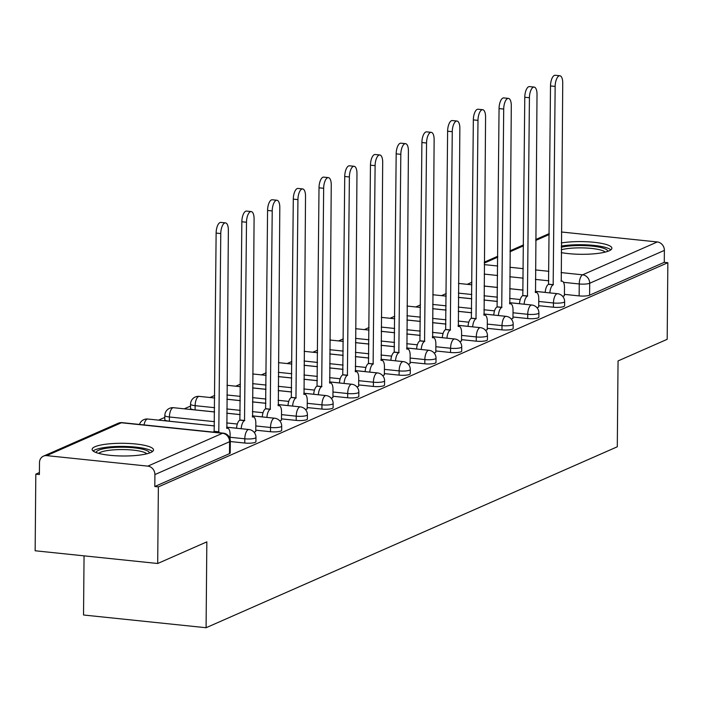 <?xml version="1.0" encoding="UTF-8"?>
<svg xmlns="http://www.w3.org/2000/svg" width="703" height="703" viewBox="0 0 703 703"><rect width="100%" height="100%" fill="white"/><g stroke="black" fill="none" stroke-linecap="round" stroke-linejoin="round"><path stroke-width="1.05" d="M538.7 305.691L553.419 307.22A7.874 1.626 0.5 0 0 563.868 306.508A7.874 1.626 0.5 0 0 564.588 305.84L564.623 301.605A7.874 1.626 -179.5 0 1 563.903 302.272A7.874 1.626 -179.5 0 1 553.463 302.984L538.735 301.455M512.979 317.009L527.698 318.538A7.874 1.626 0.5 0 0 538.146 317.826A7.874 1.626 0.5 0 0 538.867 317.158L538.902 312.923A7.874 1.626 -179.5 0 1 538.182 313.591A7.874 1.626 -179.5 0 1 527.733 314.303L513.014 312.773M487.258 328.327L501.977 329.856A7.874 1.626 0.5 0 0 512.425 329.145A7.874 1.626 0.5 0 0 513.146 328.477L513.181 324.241A7.874 1.626 -179.5 0 1 512.461 324.909A7.874 1.626 -179.5 0 1 502.012 325.621L487.293 324.092M461.537 339.646L476.256 341.175A7.874 1.626 0.5 0 0 486.704 340.463A7.874 1.626 0.5 0 0 487.425 339.795L487.46 335.559A7.874 1.626 -179.5 0 1 486.74 336.227A7.874 1.626 -179.5 0 1 476.291 336.939L461.572 335.41M435.816 350.964L450.535 352.493A7.874 1.626 0.5 0 0 460.983 351.781A7.874 1.626 0.5 0 0 461.704 351.113L461.739 346.878A7.874 1.626 -179.5 0 1 461.019 347.546A7.874 1.626 -179.5 0 1 450.57 348.257L435.851 346.728M410.095 362.282L424.814 363.811A7.874 1.626 0.5 0 0 435.262 363.099A7.874 1.626 0.5 0 0 435.983 362.432L436.018 358.196A7.874 1.626 -179.5 0 1 435.298 358.864A7.874 1.626 -179.5 0 1 424.849 359.576L410.13 358.047M384.374 373.601L399.093 375.13A7.874 1.626 0.5 0 0 409.541 374.418A7.874 1.626 0.5 0 0 410.262 373.75L410.297 369.514A7.874 1.626 -179.5 0 1 409.577 370.182A7.874 1.626 -179.5 0 1 399.128 370.894L384.409 369.365M358.653 384.919L373.372 386.448A7.874 1.626 0.5 0 0 383.82 385.736A7.874 1.626 0.5 0 0 384.541 385.068L384.576 380.833A7.874 1.626 -179.5 0 1 383.856 381.501A7.874 1.626 -179.5 0 1 373.407 382.212L358.688 380.683M332.932 396.237L347.651 397.766A7.874 1.626 0.5 0 0 358.099 397.054A7.874 1.626 0.5 0 0 358.82 396.378L358.855 392.151A7.874 1.626 -179.5 0 1 358.135 392.819A7.874 1.626 -179.5 0 1 347.686 393.531L332.967 392.002M307.211 407.555L321.93 409.084A7.874 1.626 0.5 0 0 332.378 408.373A7.874 1.626 0.5 0 0 333.099 407.696L333.134 403.469A7.874 1.626 -179.5 0 1 332.414 404.137A7.874 1.626 -179.5 0 1 321.965 404.849L307.246 403.32M281.49 418.874L296.209 420.403A7.874 1.626 0.5 0 0 306.657 419.691A7.874 1.626 0.5 0 0 307.378 419.014L307.413 414.788A7.874 1.626 -179.5 0 1 306.693 415.455A7.874 1.626 -179.5 0 1 296.244 416.167L281.525 414.638M255.769 430.192L270.488 431.721A7.874 1.626 0.5 0 0 280.928 431.009A7.874 1.626 0.5 0 0 281.657 430.333L281.692 426.097A7.874 1.626 -179.5 0 1 280.972 426.774A7.874 1.626 -179.5 0 1 270.523 427.486L255.804 425.956M230.312 441.537L244.767 443.039A7.874 1.626 0.5 0 0 255.207 442.328A7.874 1.626 0.5 0 0 255.936 441.651L255.971 437.415A7.874 1.626 -179.5 0 1 255.251 438.092A7.874 1.626 -179.5 0 1 244.802 438.804L230.083 437.275M94.958 446.748A30.695 6.353 0.5 0 0 92.128 449.375A30.695 6.353 0.5 0 0 116.215 455.79A30.695 6.353 0.5 0 0 150.688 452.53A30.695 6.353 0.5 0 0 153.518 449.911A30.695 6.353 0.5 0 0 129.431 443.496A30.695 6.353 0.5 0 0 94.958 446.748M561.258 252.605A30.695 6.353 0.5 0 0 609.062 250.839A30.695 6.353 0.5 0 0 611.882 248.212A30.695 6.353 0.5 0 0 594.114 242.298A30.695 6.353 0.5 0 0 561.337 242.939M471.924 282.255L467.231 284.328M446.203 293.573L441.51 295.647M420.482 304.891L415.789 306.965M394.761 316.209L390.068 318.283M369.04 327.528L364.347 329.602M343.319 338.846L338.618 340.92M317.598 350.164L312.897 352.229M291.877 361.483L287.175 363.548M266.156 372.801L261.454 374.866M240.435 384.119L235.733 386.184M214.714 395.438L210.012 397.503M190.539 406.079L184.291 408.821M164.818 417.389L158.57 420.139M39.412 472.574L35.818 474.156L39.394 474.525L39.5 462.592A7.874 6.995 -113.8 0 1 43.472 456.133A7.874 6.995 -113.8 0 1 46.706 455.632L147.823 466.133L222.517 433.268L121.399 422.767L46.706 455.632M84.052 555.845L83.534 615.002L206.084 627.726L206.84 541.872L157.7 563.498L158.368 486.88L667.85 262.702L667.182 339.312L618.051 360.929L617.296 446.783L206.084 627.726M157.7 563.498L35.15 550.774L35.818 474.156M561.433 231.999L657.305 241.955A7.874 6.995 66.2 0 1 664.379 250.391L664.273 262.324L589.589 295.19A7.874 1.626 -179.5 0 1 579.14 295.901L564.421 294.372M545.203 292.378L535.291 291.35M523.102 290.084L509.693 288.687M497.504 287.422L484.095 286.033M664.273 262.324L667.85 262.702M154.801 486.511L229.486 453.646A7.874 1.626 0.5 0 0 230.215 452.969L230.32 441.036A7.874 1.626 -179.5 0 1 229.591 441.712L154.906 474.578L154.801 486.511L158.368 486.88M154.906 474.578A7.874 6.995 -113.8 0 0 147.823 466.133M254.143 432.301L255.76 431.352M279.864 420.983L281.481 420.034M305.585 409.664L307.202 408.715M331.306 398.346L332.923 397.397M357.027 387.037L358.644 386.079M382.748 375.718L384.365 374.761M408.469 364.4L410.086 363.442M434.19 353.082L435.807 352.133M459.911 341.763L461.528 340.814M485.632 330.445L487.249 329.496M511.353 319.127L512.97 318.178M537.074 307.809L538.691 306.86M519.482 303.696L509.57 302.668M497.381 301.402L483.972 300.005M471.783 298.74L458.374 297.351M493.761 315.014L483.849 313.986M471.66 312.721L458.251 311.324M446.062 310.058L432.653 308.67M468.04 326.333L458.128 325.304M445.939 324.039L432.53 322.642M420.341 321.376L406.932 319.988M442.319 337.651L432.407 336.623M420.218 335.357L406.809 333.96M394.62 332.695L381.211 331.306M416.598 348.969L406.686 347.941M394.497 346.676L381.088 345.278M368.899 344.013L355.49 342.625M390.877 360.288L380.964 359.259M368.776 357.994L355.366 356.597M343.178 355.331L329.769 353.943M365.156 371.606L355.243 370.578M343.055 369.312L329.645 367.915M317.457 366.65L304.048 365.261M339.435 382.924L329.522 381.896M317.334 380.631L303.924 379.233M291.736 377.968L278.326 376.58M313.714 394.242L303.801 393.214M291.613 391.949L278.203 390.552M266.015 389.286L252.605 387.898M287.993 405.561L278.08 404.533M265.892 403.267L252.482 401.87M240.294 400.605L226.884 399.216M262.272 416.879L252.359 415.851M240.171 414.585L226.761 413.188M214.573 411.923L195.091 409.902L195.135 405.666A7.874 1.626 -179.5 0 1 190.557 404.146L190.522 408.381A7.874 1.626 0.5 0 0 195.091 409.902M236.551 428.197L226.638 427.169M214.45 425.904L169.37 421.22L169.414 416.984A7.874 1.626 -179.5 0 1 164.836 415.464L164.801 419.7A7.874 1.626 0.5 0 0 169.37 421.22M562.795 296.49L564.412 295.541M230.066 438.997L230.109 434.63A7.874 3.216 95.9 0 0 227.623 428.259A7.874 3.216 95.9 0 0 226.876 428.382L228.361 230.224A9.051 3.7 95.9 0 0 225.505 222.886A9.051 3.7 95.9 0 0 220.777 233.563L218.8 431.941A7.874 3.216 95.9 0 0 217.93 432.591M213.29 432.108A7.874 3.216 -84.1 0 1 214.151 431.457L216.129 233.08A9.051 3.7 -84.1 0 1 220.856 222.403L225.505 222.886M219.046 431.827L214.397 431.352M255.751 431.598L255.83 423.311A7.874 3.216 95.9 0 0 253.344 416.941A7.874 3.216 95.9 0 0 252.597 417.064L254.082 218.905A9.051 3.7 95.9 0 0 251.226 211.568A9.051 3.7 95.9 0 0 246.498 222.245L244.521 420.622A7.874 3.216 95.9 0 0 241.191 428.725M236.551 428.241A7.874 3.216 -84.1 0 1 239.872 420.139L241.85 221.761A9.051 3.7 -84.1 0 1 246.577 211.085L251.226 211.568M244.767 420.508L240.118 420.034M281.472 420.28L281.551 411.993A7.874 3.216 95.9 0 0 279.065 405.622A7.874 3.216 95.9 0 0 278.318 405.745L279.803 207.587A9.051 3.7 95.9 0 0 276.947 200.25A9.051 3.7 95.9 0 0 272.219 210.926L270.242 409.304A7.874 3.216 95.9 0 0 266.912 417.406M262.272 416.923A7.874 3.216 -84.1 0 1 265.593 408.821L267.571 210.443A9.051 3.7 -84.1 0 1 272.298 199.766L276.947 200.25M270.488 409.19L265.839 408.715M96.241 452.591A26.565 5.492 -179.5 0 1 114.545 447.424A26.565 5.492 -179.5 0 1 144.493 449.727A26.565 5.492 -179.5 0 1 149.352 453.057M146.839 453.795A24.596 5.088 0.5 0 0 142.867 451.88A24.596 5.088 0.5 0 0 117.858 449.621A24.596 5.088 0.5 0 0 98.736 453.373M152.481 451.519A30.501 6.309 0.5 0 0 147.709 449.287A30.501 6.309 0.5 0 0 117.032 446.475A30.501 6.309 0.5 0 0 93.139 451.001M561.302 247.21A26.565 5.492 -179.5 0 1 602.858 248.036A26.565 5.492 -179.5 0 1 607.717 251.366M605.204 252.105A24.596 5.088 0.5 0 0 601.232 250.18A24.596 5.088 0.5 0 0 561.284 249.785M610.845 249.829A30.501 6.309 0.5 0 0 606.074 247.597A30.501 6.309 0.5 0 0 561.31 246.068M307.193 408.961L307.273 400.675A7.874 3.216 95.9 0 0 304.786 394.304A7.874 3.216 95.9 0 0 304.039 394.427L305.524 196.269A9.051 3.7 95.9 0 0 302.668 188.931A9.051 3.7 95.9 0 0 297.94 199.608L295.963 397.986A7.874 3.216 95.9 0 0 292.633 406.088M287.993 405.605A7.874 3.216 -84.1 0 1 291.314 397.503L293.292 199.125A9.051 3.7 -84.1 0 1 298.019 188.448L302.668 188.931M296.209 397.872L291.56 397.397M332.923 397.643L332.994 389.357A7.874 3.216 95.9 0 0 330.507 382.986A7.874 3.216 95.9 0 0 329.76 383.109L331.245 184.951A9.051 3.7 95.9 0 0 328.389 177.613A9.051 3.7 95.9 0 0 323.661 188.29L321.684 386.668A7.874 3.216 95.9 0 0 318.354 394.77M313.714 394.286A7.874 3.216 -84.1 0 1 317.035 386.184L319.013 187.806A9.051 3.7 -84.1 0 1 323.74 177.13L328.389 177.613M321.93 386.562L317.281 386.079M358.644 386.325L358.715 378.038A7.874 3.216 95.9 0 0 356.228 371.667A7.874 3.216 95.9 0 0 355.481 371.79L356.966 173.632A9.051 3.7 95.9 0 0 354.11 166.295A9.051 3.7 95.9 0 0 349.382 176.971L347.405 375.349A7.874 3.216 95.9 0 0 344.075 383.451M339.435 382.968A7.874 3.216 -84.1 0 1 342.756 374.866L344.734 176.488A9.051 3.7 -84.1 0 1 349.461 165.811L354.11 166.295M347.651 375.244L343.002 374.761M384.365 375.007L384.436 366.729A7.874 3.216 95.9 0 0 381.949 360.349A7.874 3.216 95.9 0 0 381.202 360.472L382.687 162.314A9.051 3.7 95.9 0 0 379.831 154.976A9.051 3.7 95.9 0 0 375.103 165.653L373.126 364.031A7.874 3.216 95.9 0 0 369.796 372.133M365.156 371.65A7.874 3.216 -84.1 0 1 368.477 363.548L370.455 165.17A9.051 3.7 -84.1 0 1 375.182 154.502L379.831 154.976M373.372 363.926L368.724 363.442M410.086 363.688L410.157 355.41A7.874 3.216 95.9 0 0 407.67 349.031A7.874 3.216 95.9 0 0 406.923 349.154L408.408 150.996A9.051 3.7 95.9 0 0 405.552 143.658A9.051 3.7 95.9 0 0 400.824 154.335L398.847 352.713A7.874 3.216 95.9 0 0 395.517 360.815M390.877 360.331A7.874 3.216 -84.1 0 1 394.198 352.229L396.176 153.852A9.051 3.7 -84.1 0 1 400.903 143.184L405.552 143.658M399.093 352.607L394.445 352.124M435.807 352.37L435.878 344.092A7.874 3.216 95.9 0 0 433.391 337.712A7.874 3.216 95.9 0 0 432.644 337.835L434.129 139.677A9.051 3.7 95.9 0 0 431.273 132.34A9.051 3.7 95.9 0 0 426.545 143.017L424.568 341.394A7.874 3.216 95.9 0 0 421.238 349.496M416.598 349.013A7.874 3.216 -84.1 0 1 419.919 340.911L421.897 142.533A9.051 3.7 -84.1 0 1 426.624 131.865L431.273 132.34M424.814 341.289L420.166 340.806M461.528 341.052L461.599 332.774A7.874 3.216 95.9 0 0 459.112 326.394A7.874 3.216 95.9 0 0 458.365 326.526L459.85 128.359A9.051 3.7 95.9 0 0 456.994 121.03A9.051 3.7 95.9 0 0 452.266 131.698L450.289 330.076A7.874 3.216 95.9 0 0 446.959 338.178M442.319 337.695A7.874 3.216 -84.1 0 1 445.64 329.593L447.618 131.215A9.051 3.7 -84.1 0 1 452.345 120.547L456.994 121.03M450.535 329.971L445.887 329.487M487.249 329.733L487.32 321.456A7.874 3.216 95.9 0 0 484.833 315.076A7.874 3.216 95.9 0 0 484.086 315.208L485.571 117.041A9.051 3.7 95.9 0 0 482.715 109.712A9.051 3.7 95.9 0 0 477.987 120.38L476.01 318.758A7.874 3.216 95.9 0 0 472.68 326.86M468.04 326.377A7.874 3.216 -84.1 0 1 471.361 318.274L473.339 119.897A9.051 3.7 -84.1 0 1 478.066 109.229L482.715 109.712M476.256 318.652L471.608 318.169M512.97 318.415L513.041 310.137A7.874 3.216 95.9 0 0 510.554 303.758A7.874 3.216 95.9 0 0 509.807 303.889L511.292 105.722A9.051 3.7 95.9 0 0 508.436 98.394A9.051 3.7 95.9 0 0 503.708 109.062L501.731 307.439A7.874 3.216 95.9 0 0 498.401 315.542M493.761 315.058A7.874 3.216 -84.1 0 1 497.083 306.956L499.06 108.578A9.051 3.7 -84.1 0 1 503.787 97.91L508.436 98.394M501.977 307.334L497.329 306.851M538.691 307.097L538.762 298.819A7.874 3.216 95.9 0 0 536.275 292.439A7.874 3.216 95.9 0 0 535.528 292.571L537.013 94.404A9.051 3.7 95.9 0 0 534.157 87.075A9.051 3.7 95.9 0 0 529.429 97.743L527.452 296.121A7.874 3.216 95.9 0 0 524.122 304.223M519.482 303.74A7.874 3.216 -84.1 0 1 522.804 295.638L524.781 97.26A9.051 3.7 -84.1 0 1 529.508 86.592L534.157 87.075M527.698 296.016L523.05 295.532M564.412 295.778L564.483 287.501A7.874 3.216 95.9 0 0 561.996 281.121A7.874 3.216 95.9 0 0 561.249 281.253L562.734 83.086A9.051 3.7 95.9 0 0 559.878 75.757A9.051 3.7 95.9 0 0 555.15 86.425L553.173 284.803A7.874 3.216 95.9 0 0 549.851 292.905M545.203 292.422A7.874 3.216 -84.1 0 1 548.525 284.32L550.502 85.942A9.051 3.7 -84.1 0 1 555.229 75.274L559.878 75.757M553.419 284.697L548.779 284.214M553.419 307.22L553.463 302.984A7.874 3.216 -84.1 0 1 556.82 293.836A7.874 3.216 95.9 0 1 557.567 293.705L535.291 291.394M527.698 318.538L527.733 314.303A7.874 3.216 -84.1 0 1 531.099 305.155A7.874 3.216 95.9 0 1 531.846 305.023L509.57 302.712M501.977 329.856L502.012 325.621A7.874 3.216 -84.1 0 1 505.378 316.473A7.874 3.216 95.9 0 1 506.125 316.341L483.849 314.03M476.256 341.175L476.291 336.939A7.874 3.216 -84.1 0 1 479.657 327.791A7.874 3.216 95.9 0 1 480.404 327.66L458.128 325.348M450.535 352.493L450.57 348.257A7.874 3.216 -84.1 0 1 453.936 339.11A7.874 3.216 95.9 0 1 454.683 338.978L432.407 336.667M424.814 363.811L424.849 359.576A7.874 3.216 -84.1 0 1 428.215 350.428A7.874 3.216 95.9 0 1 428.962 350.296L406.686 347.985M399.093 375.13L399.128 370.894A7.874 3.216 -84.1 0 1 402.494 361.746A7.874 3.216 95.9 0 1 403.241 361.614L380.964 359.303M373.372 386.448L373.407 382.212A7.874 3.216 -84.1 0 1 376.773 373.065A7.874 3.216 95.9 0 1 377.52 372.933L355.243 370.622M347.651 397.766L347.686 393.531A7.874 3.216 -84.1 0 1 351.052 384.383A7.874 3.216 95.9 0 1 351.799 384.251L329.522 381.94M321.93 409.084L321.965 404.849A7.874 3.216 -84.1 0 1 325.331 395.692A7.874 3.216 95.9 0 1 326.078 395.569L303.801 393.258M296.209 420.403L296.244 416.167A7.874 3.216 -84.1 0 1 299.61 407.011A7.874 3.216 95.9 0 1 300.357 406.888L278.08 404.577M270.488 431.721L270.523 427.486A7.874 3.216 -84.1 0 1 273.889 418.329A7.874 3.216 95.9 0 1 274.636 418.206L252.359 415.895M244.767 443.039L244.802 438.804A7.874 3.216 -84.1 0 1 248.168 429.647A7.874 3.216 95.9 0 1 248.915 429.524L226.638 427.213M579.14 295.901L579.246 283.968L563.481 282.334M548.806 280.805L535.396 279.416M523.208 278.151L509.798 276.754M497.61 275.488L484.2 274.1M484.279 264.609L497.689 265.998M509.886 267.263L523.287 268.66M535.484 269.926L548.885 271.314M561.082 272.579L582.611 274.82L657.305 241.955M549.21 234.521L535.739 240.452M523.489 245.839L510.018 251.771M497.768 257.157L484.297 263.089M520.246 299.54L509.613 298.432M497.416 297.167L484.015 295.778M471.818 294.504L458.409 293.116M494.525 310.858L483.892 309.751M471.695 308.485L458.294 307.097M446.097 305.823L432.688 304.434M468.804 322.176L458.171 321.069M445.974 319.803L432.565 318.406M420.376 317.141L406.967 315.752M443.083 333.494L432.45 332.387M420.253 331.122L406.844 329.725M394.655 328.459L381.246 327.071M417.362 344.813L406.729 343.705M394.532 342.44L381.123 341.043M368.934 339.777L355.525 338.389M391.641 356.131L381.008 355.024M368.811 353.758L355.402 352.361M343.213 351.096L329.804 349.707M365.92 367.441L355.287 366.342M343.09 365.077L329.681 363.679M317.492 362.414L304.083 361.026M340.199 378.759L329.566 377.66M317.369 376.395L303.96 374.998M291.771 373.732L278.362 372.344M314.478 390.077L303.837 388.979M291.648 387.713L278.239 386.316M266.05 385.051L252.641 383.662M288.757 401.395L278.116 400.297M265.927 399.032L252.518 397.634M240.329 396.369L226.92 394.981M263.036 412.714L252.395 411.615M240.206 410.35L226.797 408.953M214.608 407.687L195.135 405.666A7.874 3.216 95.9 0 1 198.492 396.518A7.874 3.216 95.9 0 1 199.239 396.387A7.874 7.874 0 0 0 190.557 404.146M237.315 424.032L226.674 422.934M214.485 421.668L169.414 416.984A7.874 3.216 95.9 0 1 172.771 407.837A7.874 3.216 95.9 0 1 173.518 407.705A7.874 7.874 0 0 0 164.836 415.464M139.493 424.445A7.874 7.874 0 0 1 147.797 419.023A7.874 3.216 95.9 0 0 147.05 419.155A7.874 3.216 95.9 0 0 144.027 424.911M229.486 453.646L229.591 441.712A7.874 6.995 66.2 0 0 222.517 433.268A7.874 3.216 -84.1 0 1 223.264 433.145L122.146 422.644A7.874 7.874 0 0 0 118.166 423.268L43.472 456.133M589.589 295.19L589.694 283.256A7.874 1.626 -179.5 0 1 579.246 283.968A7.874 3.216 95.9 0 1 582.611 274.82A7.874 6.995 66.2 0 1 589.694 283.256L664.379 250.391M118.166 423.268A7.874 6.995 -113.8 0 1 121.399 422.767A7.874 3.216 -84.1 0 1 122.146 422.644M218.8 431.941L214.151 431.457M220.777 233.563L216.129 233.08M244.521 420.622L239.872 420.139M246.498 222.245L241.85 221.761M270.242 409.304L265.593 408.821M272.219 210.926L267.571 210.443M295.963 397.986L291.314 397.503M297.94 199.608L293.292 199.125M321.684 386.668L317.035 386.184M323.661 188.29L319.013 187.806M347.405 375.349L342.756 374.866M349.382 176.971L344.734 176.488M373.126 364.031L368.477 363.548M375.103 165.653L370.455 165.17M398.847 352.713L394.198 352.229M400.824 154.335L396.176 153.852M424.568 341.394L419.919 340.911M426.545 143.017L421.897 142.533M450.289 330.076L445.64 329.593M452.266 131.698L447.618 131.215M476.01 318.758L471.361 318.274M477.987 120.38L473.339 119.897M501.731 307.439L497.083 306.956M503.708 109.062L499.06 108.578M527.452 296.121L522.804 295.638M529.429 97.743L524.781 97.26M553.173 284.803L548.525 284.32M555.15 86.425L550.502 85.942M147.797 419.023L214.45 425.939M255.971 437.415A7.874 7.874 0 0 0 248.915 429.524M173.518 407.705L214.564 411.967M226.761 413.232L240.171 414.629M281.692 426.097A7.874 7.874 0 0 0 274.636 418.206M199.239 396.387L214.687 397.995M226.884 399.26L240.285 400.648M252.482 401.914L265.892 403.311M307.413 414.788A7.874 7.874 0 0 0 300.357 406.888M227.007 385.279L240.408 386.676M252.605 387.942L266.015 389.33M278.203 390.596L291.613 391.993M333.134 403.469A7.874 7.874 0 0 0 326.078 395.569M252.729 373.961L266.129 375.358M278.326 376.623L291.736 378.012M303.924 379.277L317.334 380.675M358.855 392.151A7.874 7.874 0 0 0 351.799 384.251M278.45 362.643L291.85 364.04M304.048 365.305L317.457 366.694M329.645 367.959L343.055 369.356M384.576 380.833A7.874 7.874 0 0 0 377.52 372.933M304.171 351.324L317.571 352.721M329.769 353.987L343.178 355.375M355.366 356.641L368.776 358.038M410.297 369.514A7.874 7.874 0 0 0 403.241 361.614M329.892 340.006L343.292 341.403M355.49 342.669L368.899 344.057M381.088 345.322L394.497 346.72M436.018 358.196A7.874 7.874 0 0 0 428.962 350.296M355.613 328.688L369.013 330.085M381.211 331.35L394.62 332.739M406.809 334.004L420.218 335.401M461.739 346.878A7.874 7.874 0 0 0 454.683 338.978M381.334 317.369L394.743 318.767M406.932 320.032L420.341 321.42M432.53 322.686L445.939 324.083M487.46 335.559A7.874 7.874 0 0 0 480.404 327.66M407.055 306.051L420.464 307.448M432.653 308.714L446.062 310.102M458.251 311.367L471.66 312.765M513.181 324.241A7.874 7.874 0 0 0 506.125 316.341M432.776 294.733L446.185 296.13M458.374 297.395L471.783 298.784M483.972 300.049L497.381 301.446M538.902 312.923A7.874 7.874 0 0 0 531.846 305.023M458.497 283.423L471.906 284.812M484.095 286.077L497.504 287.465M509.693 288.731L523.102 290.128M564.623 301.605A7.874 7.874 0 0 0 557.567 293.705M549.219 233.589L535.748 239.521M523.498 244.908L510.026 250.839M497.777 256.226L484.305 262.157M230.32 441.036A7.874 7.874 0 0 0 223.264 433.145M227.623 428.259L226.63 428.153M253.344 416.941L252.351 416.835M279.065 405.622L278.072 405.517M304.786 394.304L303.793 394.198M330.507 382.986L329.514 382.88M356.228 371.667L355.235 371.562M381.949 360.349L380.956 360.244M407.67 349.031L406.677 348.925M433.391 337.712L432.398 337.607M459.112 326.394L458.119 326.289M484.833 315.076L483.84 314.97M510.554 303.758L509.561 303.652M536.275 292.439L535.291 292.334M561.996 281.121L561.012 281.015"/></g></svg>
